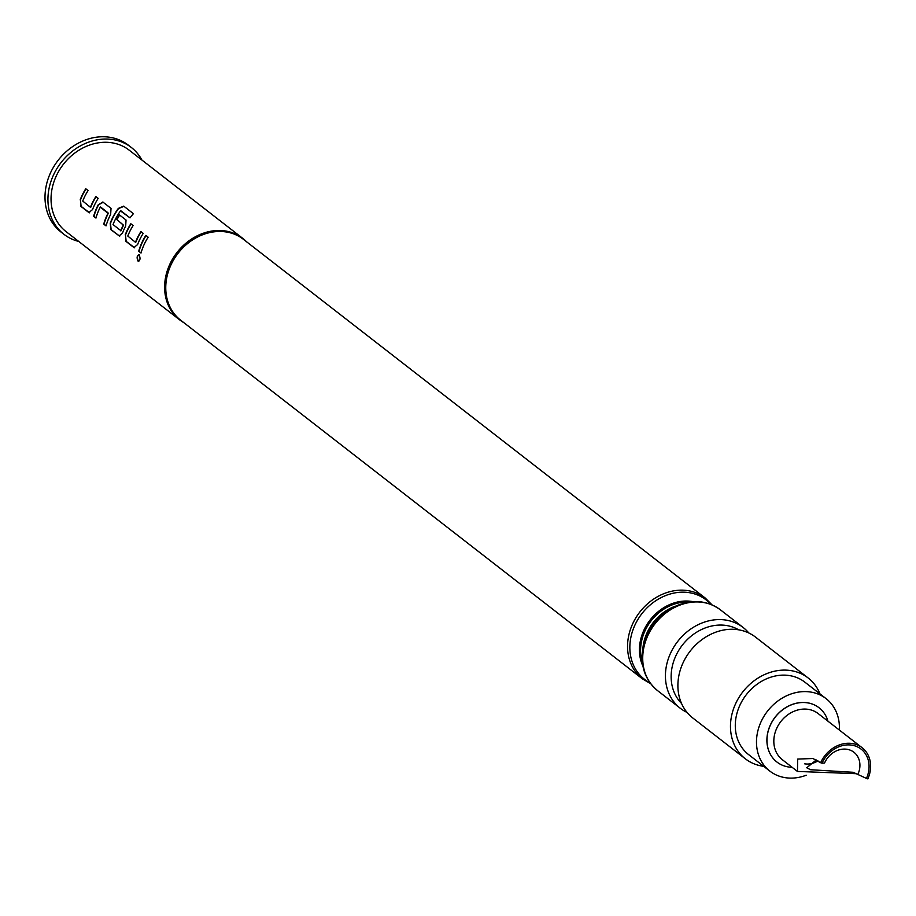<?xml version="1.0" encoding="UTF-8"?>
<svg xmlns="http://www.w3.org/2000/svg" width="916" height="916" viewBox="0 0 916 916"><rect width="100%" height="100%" fill="white"/><g stroke="black" fill="none" stroke-linecap="round" stroke-linejoin="round"><path stroke-width="1.37" d="M139.461 254.923C137.171 255.587 136.828 257.682 138.43 261.209L138.82 261.392M139.163 254.9C136.862 255.575 136.518 257.682 138.121 261.232C140.217 260.556 140.56 258.449 139.163 254.9L138.694 254.705M86.001 188.925A51.182 43.052 -52.2 0 0 81.856 196.596A51.182 43.052 -52.2 0 0 80.459 199.997L80.791 206.283L88.875 212.569L92.573 209.546A51.525 43.338 -52.2 0 1 93.982 206.134A51.525 43.338 -52.2 0 1 98.172 198.383L95.859 196.585A51.525 43.338 -52.2 0 0 91.669 204.337A51.525 43.338 -52.2 0 0 90.512 207.096L90.799 207.176A51.182 43.052 -52.2 0 1 91.944 204.428A51.182 43.052 -52.2 0 1 96.088 196.768M80.459 199.997L81.089 206.329L89.665 212.856M106.096 225.748L104.035 224.145A51.182 43.052 -52.2 0 1 106.954 216.096A51.182 43.052 -52.2 0 1 108.283 213.348L108.019 213.233A51.525 43.338 -52.2 0 0 106.68 216.004A51.525 43.338 -52.2 0 0 103.737 224.111L106.05 225.897A51.525 43.338 -52.2 0 1 108.993 217.802A51.525 43.338 -52.2 0 1 110.653 214.39L111.031 208.367L102.81 202.001M96.008 217.916L93.947 216.313A51.182 43.052 -52.2 0 1 96.867 208.264A51.182 43.052 -52.2 0 1 98.527 204.875L98.252 204.76A51.525 43.338 -52.2 0 0 96.592 208.172A51.525 43.338 -52.2 0 0 93.65 216.268L95.962 218.065A51.525 43.338 -52.2 0 1 98.905 209.959A51.525 43.338 -52.2 0 1 100.233 207.188L108.019 213.233M120.797 230.901L121.084 230.695A51.182 43.052 -52.2 0 1 122.229 227.958A51.182 43.052 -52.2 0 1 123.557 225.21L123.282 225.096A51.525 43.338 -52.2 0 0 121.954 227.866A51.525 43.338 -52.2 0 0 120.797 230.614L113.023 224.58A51.525 43.338 -52.2 0 1 114.168 221.821A51.525 43.338 -52.2 0 1 120.5 210.943L130.015 217.882A51.525 43.338 -52.2 0 1 133.415 213.68L123.717 206.134L118.37 208.379A51.525 43.338 -52.2 0 0 111.615 219.829A51.525 43.338 -52.2 0 0 110.206 223.252L110.825 229.607L119.549 236.168M119.698 236.179L111.122 229.653L110.493 223.321A51.182 43.052 -52.2 0 1 111.889 219.932A51.182 43.052 -52.2 0 1 118.599 208.55L118.37 208.379M123.557 225.21L116.996 219.668A51.182 43.052 -52.2 0 1 119.653 215.065M131.057 223.928A51.182 43.052 -52.2 0 0 126.9 231.588A51.182 43.052 -52.2 0 0 125.503 234.988L125.836 241.274L133.931 247.56L137.618 244.538A51.525 43.338 -52.2 0 1 139.026 241.126A51.525 43.338 -52.2 0 1 143.217 233.374L140.904 231.576A51.525 43.338 -52.2 0 0 136.713 239.328A51.525 43.338 -52.2 0 0 135.557 242.087L135.843 242.167A51.182 43.052 -52.2 0 1 136.988 239.431A51.182 43.052 -52.2 0 1 141.144 231.759M125.503 234.988L126.133 241.32L134.721 247.847M141.053 252.908L139.003 251.305A51.182 43.052 -52.2 0 1 141.923 243.255A51.182 43.052 -52.2 0 1 146.068 235.584M817.954 760.875A20.61 17.335 -52.2 0 1 804.672 763.83M866.444 778.417L857.845 774.455A20.61 17.335 -52.2 0 0 853.93 752.254A20.61 17.335 -52.2 0 0 849.647 749.941A20.61 17.335 -52.2 0 0 824.537 763.039L822.018 763.2A27.48 23.118 -52.2 0 1 855.361 746.025A27.48 23.118 -52.2 0 1 866.444 778.417L867.83 778.898A29.198 24.56 -52.2 0 0 862.139 747.742L818.137 713.564A29.198 24.56 -52.2 0 0 776.619 728.541A29.198 24.56 -52.2 0 0 782.31 759.685L797.447 771.444L797.699 759.078L812.904 758.505L820.622 762.719A29.198 24.56 -52.2 0 1 862.139 747.742M857.845 774.455L853.094 772.28L810.568 769.738L806.733 767.768L816.236 759.959M792.134 767.31A34.35 28.9 -52.2 0 1 776.951 762.043A34.35 28.9 -52.2 0 1 770.253 725.403A34.35 28.9 -52.2 0 1 819.099 707.793A34.35 28.9 -52.2 0 1 827.95 721.201M776.917 762.02A34.35 28.9 -52.2 0 1 776.883 761.986A34.35 28.9 -52.2 0 1 770.184 725.346A34.35 28.9 -52.2 0 1 819.019 707.736A34.35 28.9 -52.2 0 1 819.053 707.759L819.019 707.736M839.354 730.052A45.857 38.575 127.8 0 0 826.083 698.645L804.889 682.18A45.857 38.575 127.8 0 0 744.193 697.614A45.857 38.575 127.8 0 0 748.624 754.612L769.818 771.077A45.857 38.575 127.8 0 0 806.229 775.222M826.083 698.645A45.857 38.575 127.8 0 0 765.387 714.079A45.857 38.575 127.8 0 0 769.818 771.077M170.662 265.583A51.182 43.052 -52.2 0 1 243.438 239.339L705.217 598.022A51.182 43.052 -52.2 0 0 632.452 624.277A51.182 43.052 -52.2 0 0 642.425 678.87L180.635 320.176A51.182 43.052 -52.2 0 1 170.662 265.583M183.75 322.592A51.525 43.338 -52.2 0 1 179.593 319.798A51.525 43.338 -52.2 0 1 169.552 264.839A51.525 43.338 -52.2 0 1 242.809 238.412A51.525 43.338 -52.2 0 1 246.541 241.755M78.73 241.446A54.96 46.235 -52.2 0 1 63.914 234.29A54.96 46.235 -52.2 0 1 53.197 175.666A54.96 46.235 -52.2 0 1 131.343 147.487A54.96 46.235 -52.2 0 1 141.934 160.06M63.914 234.29L60.983 232.011A54.96 46.235 -52.2 0 1 50.265 173.387A54.96 46.235 -52.2 0 1 128.412 145.209L131.343 147.487M763.726 766.337A51.182 43.052 -52.2 0 1 745.361 758.814A51.182 43.052 -52.2 0 1 735.376 704.221A51.182 43.052 -52.2 0 1 808.152 677.977A51.182 43.052 -52.2 0 1 819.98 693.916M745.361 758.814L692.771 717.972A51.182 43.052 -52.2 0 1 682.798 663.379A51.182 43.052 -52.2 0 1 755.563 637.135L808.152 677.977M681.527 703.442A46.888 39.445 -52.2 0 1 675.63 656.303A46.888 39.445 -52.2 0 1 738.697 629.83M748.796 632.979A51.182 43.052 127.8 0 0 743.094 627.449A51.182 43.052 127.8 0 0 670.329 653.692A51.182 43.052 127.8 0 0 680.302 708.286A51.182 43.052 127.8 0 0 687.069 712.442M179.593 319.798L66.021 231.576A51.525 43.338 -52.2 0 1 55.979 176.616A51.525 43.338 -52.2 0 1 129.236 150.201L242.809 238.412M80.173 199.917A51.525 43.338 -52.2 0 1 81.581 196.505A51.525 43.338 -52.2 0 1 85.772 188.753L88.085 190.551A51.525 43.338 -52.2 0 0 83.883 198.303A51.525 43.338 -52.2 0 0 82.738 201.051L90.512 207.382M102.947 202.093L98.252 204.76M116.996 219.668L123.282 225.096M116.721 219.554A51.525 43.338 -52.2 0 1 119.424 214.894L126.042 220.035L125.675 226.057A51.525 43.338 -52.2 0 0 124.004 229.458A51.525 43.338 -52.2 0 0 122.595 232.882L119.206 235.927M125.217 234.908A51.525 43.338 -52.2 0 1 126.626 231.496A51.525 43.338 -52.2 0 1 130.816 223.744L133.129 225.542A51.525 43.338 -52.2 0 0 128.938 233.294A51.525 43.338 -52.2 0 0 127.782 236.042L135.568 242.374M141.648 243.164A51.525 43.338 -52.2 0 1 145.839 235.412L148.152 237.198A51.525 43.338 -52.2 0 0 143.949 244.95A51.525 43.338 -52.2 0 0 141.007 253.056L138.705 251.259A51.525 43.338 -52.2 0 1 141.648 243.164M856.46 773.699L797.447 771.432M820.622 762.719L822.018 763.2M133.404 213.691L123.717 206.134M123.923 206.34L118.599 208.55M130.015 217.871L120.866 210.772M103.199 202.241L98.527 204.875M108.019 212.798L100.554 206.993M710.953 604.434A50.265 42.285 127.8 0 0 634.662 625.662A50.265 42.285 127.8 0 0 650.051 682.844M671.085 608.35L668.68 609.735A44.426 37.373 127.8 0 0 647.303 633.437A44.426 37.373 127.8 0 0 644.727 640.57L643.994 643.238A50.265 42.285 -52.2 0 1 646.902 635.177A50.265 42.285 -52.2 0 1 671.085 608.35C689.382 598.881 705.812 599.373 720.4 609.816A51.182 43.052 127.8 0 0 647.623 636.059A51.182 43.052 127.8 0 0 657.608 690.653L680.302 708.286M642.94 647.761A43.968 36.983 -52.2 0 1 646.948 633.002A43.968 36.983 -52.2 0 1 675.207 606.22M688.843 602.075A43.968 36.983 127.8 0 0 644.795 631.33A43.968 36.983 127.8 0 0 642.299 662.005M642.895 666.092A44.426 37.373 -52.2 0 1 643.696 630.632A44.426 37.373 -52.2 0 1 692.965 601.64M712.053 604.881L705.217 598.022M743.094 627.449L720.4 609.816M643.994 643.238C639.334 663.31 643.879 679.111 657.608 690.653M650.761 683.794L642.425 678.87"/></g></svg>
